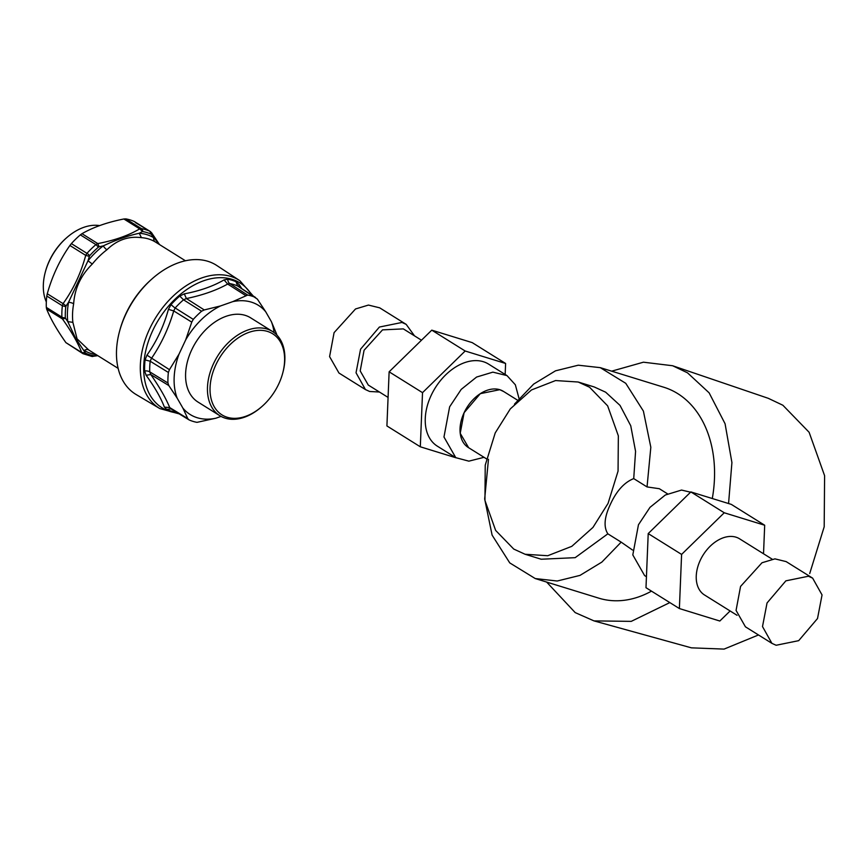 <?xml version="1.0" encoding="UTF-8"?>
<svg xmlns="http://www.w3.org/2000/svg" width="868" height="868" viewBox="0 0 868 868"><rect width="100%" height="100%" fill="white"/><g stroke="black" fill="none" stroke-linecap="round" stroke-linejoin="round"><path stroke-width="1.3" d="M517.469 400.137L503.364 391.338A33.103 22.34 122 0 0 464.098 412.712A33.103 22.34 122 0 0 468.297 447.497L486.449 458.825M525.097 554.261L513.747 549.064L495.639 530.413L484.952 500.445L485.234 465.172L495.227 432.915L510.319 408.871L531.476 389.949L555.563 380.553L578.196 382.018L589.556 387.226L607.654 405.877L618.341 435.834L618.059 471.107L608.067 503.375L592.974 527.408L571.817 546.33L547.73 555.726L525.097 554.261L541.198 559.231L575.169 557.668L607.85 533.831C603.444 526.952 604.323 517.046 610.486 504.113C616.595 490.843 624.342 482.337 633.727 478.604L647.04 486.926L650.826 447.27L643.405 411.106L625.752 383.309L600.265 367.652L578.272 365.2L555.498 370.831L533.636 384.112L514.474 404.152M468.644 447.714L460.214 433.306L464.098 412.712L480.308 393.66L499.762 389.689L503.7 391.544M484.029 457.317L468.861 461.158L455.765 457.664L443.971 437.005L449.624 406.842L461.212 389.385L476.597 377.048L492.872 372.144L506.999 375.605L515.342 384.774L518.988 398.358M506.999 375.605L488.575 364.104A48.369 32.637 122 0 0 431.19 395.341A48.369 32.637 122 0 0 437.342 446.163L455.765 457.664M505.154 374.455L505.61 363.475L465.172 351.008L422.521 392.661L420.307 446.792L455.939 457.772M505.61 363.475L472.214 342.621L431.776 330.155L465.172 351.008M422.521 392.661L389.124 371.819L431.776 330.155M420.307 446.792L386.911 425.938L389.124 371.819M388.072 397.414L368.271 385.045L360.198 370.907L364.072 350.26L382.528 329.873L403.338 328.885L421.479 340.213M379.457 392.021L369.638 391.479L365.45 389.569L356.032 372.773L360.567 349.186L379.392 327.052L401.971 322.451L406.17 324.361L414.513 335.862M365.45 389.569L338.965 373.034L329.59 356.618L334.082 332.65L355.522 308.965L368.455 305.069L379.674 307.825L406.159 324.361M488.467 459.291L484.669 498.948L492.102 535.111L509.755 562.898L535.241 578.555L557.223 581.017L580.008 575.386L601.86 562.095L621.173 542.142L632.501 550.019M651.499 591.141A110.355 80.181 107.1 0 1 598.833 598.171L535.241 578.555M607.85 533.831L621.173 542.142M647.04 486.926L659.344 488.717L667.568 493.859M646.443 576.721L644.599 575.571L632.805 554.912L638.457 524.749L650.002 507.346L665.311 495.02L681.543 490.062L695.659 493.404M724.248 512.771L681.597 554.424L679.384 608.555L645.987 587.701L648.212 533.581L690.863 491.917L731.301 504.384L764.686 525.238L724.248 512.771L690.863 491.917M679.384 608.555L719.822 621.021L730.118 610.963M763.525 553.773L764.686 525.238M681.597 554.424L648.212 533.581M772.151 559.155L739.569 538.811A33.103 22.34 122 0 0 700.302 560.196A33.103 22.34 122 0 0 704.501 594.971L737.084 615.314M771.923 643.351L745.438 626.815L736.064 610.399L740.556 586.432L761.995 562.757L774.929 558.862L786.148 561.607L812.632 578.142L822.05 594.938L817.515 618.526L798.69 640.66L776.111 645.26L771.912 643.351L762.505 626.566L767.041 602.967L785.865 580.844L808.444 576.233L812.632 578.142M669.836 602.587L631.231 621.369L593.983 620.891L575.191 612.602L546.645 582.07M600.265 367.652L663.857 387.258A110.355 80.181 107.1 0 1 712.292 498.536M611.669 371.168L643.438 362.195L672.635 365.743L687.51 372.828L709.123 392.835L725.073 423.747L731.919 462.557L728.567 503.548M593.983 620.891L691.405 647.843L724.064 649.101L758.48 634.964M809.714 573.542L824.188 526.8L824.6 475.686L809.117 432.275L782.882 405.248L768.332 398.336L672.635 365.754M633.727 478.604L635.571 451.371L630.743 425.754L620.023 405.399L605.658 392.195L594.298 386.987L578.196 382.018M99.614 225.604A49.66 33.505 122 0 0 66.771 237.626L66.185 238.136A47.816 32.257 122 0 0 45.592 271.055L45.386 271.803A49.66 33.505 122 0 0 43.4 283.5A49.66 33.505 122 0 0 46.33 301.956M66.771 237.626A49.66 33.505 122 0 0 45.386 271.803M71.382 243.615L86.963 253.358A3.678 0.684 -138.1 0 1 89.73 255.637L89.339 256.342L85.715 255.366L86.963 253.358A69.885 47.143 -58 0 1 95.925 244.613L80.344 234.87A69.885 47.143 122 0 0 71.382 243.615L69.907 245.481C59.762 259.944 52.221 276.035 47.273 293.753L46.796 296.031A69.885 47.143 122 0 0 46.405 300.339A69.885 47.143 122 0 0 46.33 307.391L61.91 317.135L62.453 318.957C71.621 331.869 78.044 343.055 81.711 352.516L65.903 342.632L82.829 353.58L81.711 352.516L85.357 352.885L75.668 338.368L67.758 321.616L72.879 322.343L77.068 338.824L88.742 349.978M65.903 342.632C56.876 329.818 50.453 318.632 46.633 309.062L46.33 307.391M80.344 234.87L81.983 233.687C93.353 227.166 107.317 222.262 123.885 218.986L125.827 218.899L141.408 228.642A69.885 47.143 -58 0 1 145.781 229.684A69.885 47.143 -58 0 1 149.904 231.268L134.323 221.514A69.885 47.143 122 0 0 130.2 219.94A69.885 47.143 122 0 0 125.827 218.899M142.743 231.572A3.678 2.615 -80.3 0 0 141.408 228.642L139.694 228.87L142.743 231.572A68.051 45.906 -58 0 1 151.01 234.121L149.904 231.268L135.332 222.512M93.147 356.054L93.972 355.771A3.678 2.615 99.7 0 1 92.008 356.466L83.046 353.699A3.678 2.702 114.8 0 1 82.829 353.58M151.01 234.121L151.477 234.534L151.596 232.765L159.528 244.581M95.925 244.613L97.791 243.582L99.136 246.783L98.453 247.12L95.925 244.613M46.796 296.031L62.377 305.775L63.082 303.637L66.066 305.97L65.794 306.675L62.377 305.775A69.885 47.143 122 0 0 61.91 317.135A3.678 1.931 177.6 0 0 65.339 317.731A68.051 45.906 -58 0 1 65.415 310.863A68.051 45.906 -58 0 1 65.794 306.675M46.633 309.062L62.453 318.957L65.556 318.382L65.339 317.731M65.556 318.382L67.758 321.616A66.207 44.669 -58 0 1 67.509 310.82A66.207 44.669 -58 0 1 68.561 302.259L66.066 305.97M93.972 355.771A68.051 45.906 -58 0 1 85.704 353.222L85.357 352.885M94.634 355.739L97.162 355.251M89.339 256.342L88.004 260.78L68.561 302.259A5.523 2.072 10.3 0 1 73.65 303.789A63.451 42.803 122 0 0 72.641 311.992A63.451 42.803 122 0 0 72.879 322.343M142.2 231.669L139.271 233.253C127.878 235.727 115.878 239.948 103.27 245.883L99.136 246.783M159.278 244.429L151.477 234.534M88.623 349.912A5.523 4.069 -58.9 0 0 84.305 350.466A66.207 44.669 -58 0 0 96.196 354.643M185.437 260.78L155.285 241.933A5.523 4.069 121.1 0 1 153.744 237.713A66.207 44.669 -58 0 0 139.271 233.253L141.419 237.658C128.497 235.955 116.996 239.991 106.916 249.767A5.523 1.996 52.8 0 1 103.27 245.883A66.207 44.669 -58 0 0 88.004 260.78L92.29 264.046C80.93 275.199 74.713 288.447 73.65 303.789M284.53 362.249A47.816 32.257 122 0 0 249.941 332.021A47.816 32.257 122 0 0 210.121 386.412A47.816 32.257 122 0 0 262.027 406.419A47.816 32.257 122 0 0 282.61 373.511A47.816 32.257 122 0 0 284.53 362.249M262.027 406.419L261.442 406.94A49.66 33.505 -58 0 1 219.843 415.707A49.66 33.505 -58 0 1 207.539 386.162A49.66 33.505 -58 0 1 231.93 339.399A49.66 33.505 -58 0 1 272.509 331.511A49.66 33.505 -58 0 1 284.802 361.066A49.66 33.505 -58 0 1 282.816 372.752L282.61 373.511M272.509 331.511L250.635 317.829A49.66 33.505 122 0 0 210.056 325.728A49.66 33.505 122 0 0 185.665 372.481A49.66 33.505 122 0 0 197.969 402.036L219.843 415.707M265.738 311.807L257.362 299.102L237.68 286.017L255.561 297.496A69.798 47.089 -58 0 0 247.662 295.066L232.765 301.641A64.373 43.422 -58 0 1 265.738 311.807L271.391 321.659A64.373 43.422 -58 0 1 274.071 332.585M271.391 321.659L276.74 334.408A69.798 47.089 -58 0 1 276.751 334.939M170.671 408.698L189.115 419.917A69.798 47.089 -58 0 0 197.014 422.347L215.839 418.224A64.373 43.422 -58 0 1 182.866 408.058L177.213 398.206A64.373 43.422 -58 0 1 174.218 376.202A64.373 43.422 -58 0 1 179.036 354.079L185.676 339.92A64.373 43.422 -58 0 1 220.472 305.959L204.251 309.941L186.403 298.549L183.528 299.807A70.048 47.252 122 0 0 178.114 304.852A70.048 47.252 122 0 0 175.162 307.966L173.73 310.918L168.425 309.355L171.05 304.559A5.523 1.042 42.2 0 0 175.162 307.966L193.271 319.37A69.798 47.089 -58 0 1 201.604 311.232L204.251 309.941M193.271 319.37L191.752 322.136L173.73 310.918C168.663 328.234 161.231 344.086 151.433 358.462L150.186 361.229A70.048 47.252 122 0 0 149.741 371.84L150.772 374.531L146.128 375.28C154.743 387.182 160.84 397.794 164.388 407.114L166.721 409.436A72.803 49.118 122 0 0 174.956 411.974L176.258 412.105M185.676 339.92L191.752 322.136M179.036 354.079L169.455 369.681L146.952 355.142C156.631 341.395 163.792 326.129 168.425 309.355M177.213 398.206L168.793 385.533L167.947 383.005A69.798 47.089 -58 0 1 168.034 376.343A69.798 47.089 -58 0 1 168.381 372.448L169.455 369.681M182.866 408.058L187.77 418.593L169.737 407.591L170.996 408.871L166.721 409.436M189.115 419.917L187.77 418.593M232.765 301.641L220.472 305.959M215.839 418.224L221.025 416.401M238.743 286.657L239.101 284.541L236.031 281.753L237.68 286.017A70.048 47.252 122 0 0 229.76 283.576L227.666 284.064L224.052 279.897C213.137 286.256 199.89 290.899 184.309 293.851L179.741 296.075A72.803 49.118 122 0 0 174.121 301.326A72.803 49.118 122 0 0 171.05 304.559M241.814 288.632L239.101 284.541M247.662 295.066L229.76 283.576A5.523 3.928 100.2 0 1 227.796 279.214L224.052 279.897M245.514 295.445L227.666 284.064C216.251 290.389 202.504 295.218 186.403 298.549L184.309 293.851M146.952 355.142L145.086 359.927A72.803 49.118 122 0 0 144.631 370.951L146.128 375.28M168.793 385.533L150.772 374.531C159.462 386.998 165.788 398.021 169.737 407.591L164.388 407.114M152.421 278.541L151.325 279.507A72.652 49.009 122 0 0 120.044 329.504L119.654 330.914A76.091 51.331 122 0 0 116.605 348.838A76.091 51.331 122 0 0 136.167 394.549L159.821 408.578A75.44 50.897 -58 0 1 170.887 298.321A75.44 50.897 122 0 1 239.828 280.668L216.848 265.532A76.091 51.331 122 0 0 152.421 278.541A76.091 51.331 122 0 0 147.321 283.337A76.091 51.331 122 0 0 119.654 330.914M85.704 353.222A3.678 2.702 114.8 0 1 83.046 353.699L82.547 353.428M81.983 233.687L97.791 243.582C114.511 240.403 128.475 235.499 139.694 228.87L123.885 218.986M89.73 255.637A68.051 45.906 -58 0 1 98.453 247.12M47.273 293.753L63.082 303.637C73.379 289.272 80.919 273.181 85.715 255.366L69.907 245.481M75.668 338.368L77.068 338.824M106.916 249.767A63.451 42.803 122 0 0 92.29 264.046M155.285 241.933A63.451 42.803 122 0 0 141.419 237.658M201.604 311.232L183.528 299.807L179.741 296.075M168.381 372.448L150.186 361.229L145.086 359.927M167.947 383.005L149.741 371.84A5.523 2.886 -2.1 0 0 144.631 370.951M236.031 281.753A72.803 49.118 122 0 0 227.796 279.214M177.68 412.973A73.606 49.65 -58 0 1 143.73 371.081A73.606 49.65 -58 0 1 173.535 300.664A73.606 49.65 -58 0 1 251.698 294.979M97.791 355.652L92.008 356.466M150.186 231.42L151.596 232.765M118.146 368.379L88.362 349.75M253.131 295.901L239.828 280.668M179.166 413.873L159.821 408.578"/></g></svg>
